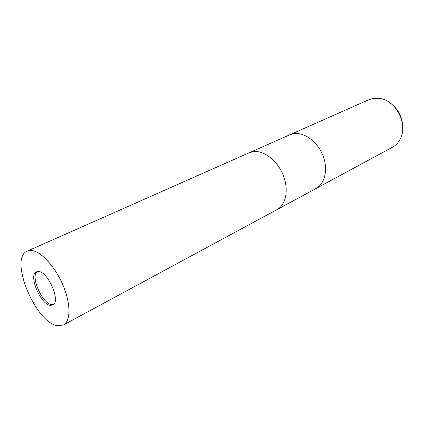<?xml version="1.0" encoding="UTF-8"?>
<svg xmlns="http://www.w3.org/2000/svg" width="424" height="424" viewBox="0 0 424 424"><rect width="100%" height="100%" fill="white"/><g stroke="black" fill="none" stroke-linecap="round" stroke-linejoin="round"><path stroke-width="0.64" d="M37.217 271.567C30.067 276.215 42.506 304.199 51.876 304.649L53.419 304.575M315.854 188.616L315.922 188.579C325.081 183.772 328.388 168.959 322.828 155.258C317.359 141.526 304.204 131.997 293.705 133.677L289.491 134.901M276.952 209.631L277.02 209.599C286.099 204.845 289.062 189.448 283.11 174.953C277.243 160.431 263.755 150.133 253.261 151.638L249.068 152.82M392.428 147.25C395.926 145.337 398.608 142.427 400.479 138.526C407.835 124.449 396.519 101.394 380.885 98.607L373.157 98.384L369.06 99.635L289.56 134.869L293.705 133.677C304.204 131.997 317.359 141.526 322.828 155.258C328.388 168.959 325.081 183.772 315.922 188.579L392.428 147.25M402.673 129.574C403.171 118.063 398.719 108.989 389.306 102.343M38.314 271.493L36.469 271.816C28.053 274.885 40.64 304.856 50.483 305.365L52.761 305.015C61.183 301.968 47.944 271.127 38.314 271.493M315.922 188.579L277.02 209.599C286.099 204.845 289.062 189.448 283.105 174.953C277.243 160.431 263.755 150.133 253.261 151.638L249.137 152.788L289.56 134.869M57.802 325.743L63.473 324.964C70.951 321.154 70.888 303.112 62.62 284.292C54.436 265.456 39.994 250.446 30.761 250.467L27.242 251.146C8.517 258.031 35.685 323.496 57.802 325.743M277.02 209.599L63.473 324.964M249.137 152.788L27.242 251.146"/></g></svg>
